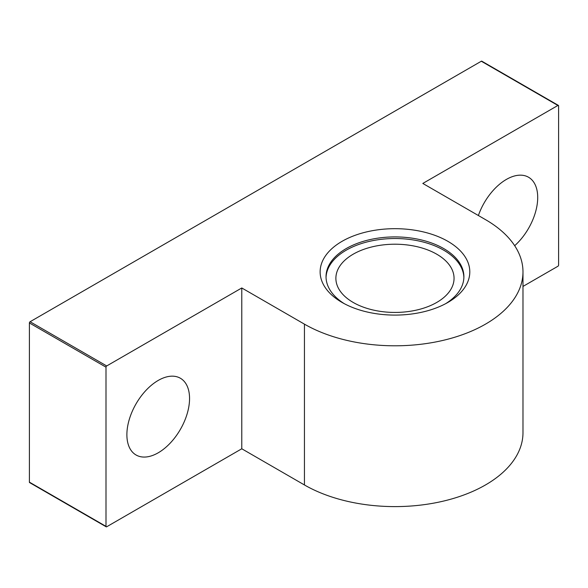 <?xml version="1.0" encoding="UTF-8"?>
<svg xmlns="http://www.w3.org/2000/svg" width="588" height="588" viewBox="0 0 588 588"><rect width="100%" height="100%" fill="white"/><g stroke="black" fill="none" stroke-linecap="round" stroke-linejoin="round"><path stroke-width="0.88" d="M326.046 277.514A68.928 39.8 180 0 1 369.235 241.403A68.928 39.8 180 0 1 443.705 250.179A68.928 39.8 180 0 1 463.881 277.514M344.223 303.643A68.928 39.8 180 0 1 326.031 276.713A68.928 39.8 180 0 1 368.588 239.941A68.928 39.8 180 0 1 443.705 248.57A68.928 39.8 180 0 1 463.895 276.713A68.928 39.8 180 0 1 445.711 303.643M485.49 219.625L422.816 183.441L557.902 105.458L481.307 61.233L30.098 321.739A0.985 0.566 120 0 0 29.4 322.944L29.4 482.145A0.985 0.566 120 0 0 29.606 482.594L106.2 526.819A0.985 0.566 120 0 0 106.693 526.767L241.778 448.776L304.444 484.96A128.015 73.912 0 0 0 443.955 500.976A128.015 73.912 0 0 0 522.982 432.695L522.982 271.891A128.015 73.912 0 0 0 485.49 219.625M241.778 448.776L241.778 287.966L304.444 324.15A128.015 73.912 0 0 0 443.955 340.173A128.015 73.912 0 0 0 522.982 271.891M447.887 241.337A74.838 43.211 180 0 1 447.887 302.438A74.838 43.211 180 0 1 342.047 302.438A74.838 43.211 180 0 1 342.047 241.337A74.838 43.211 180 0 1 447.887 241.337M241.778 287.966L106.693 365.956A0.985 0.566 120 0 0 105.994 367.162L105.994 526.363A0.985 0.566 120 0 0 106.2 526.819M522.982 286.422L557.902 266.261A0.985 0.566 120 0 0 558.6 265.056L558.6 105.855A0.985 0.566 120 0 0 558.394 105.406A0.985 0.566 120 0 0 557.902 105.458M126.883 434.708A44.313 25.585 120 0 0 136.063 454.994A44.313 25.585 120 0 0 180.376 429.409A44.313 25.585 120 0 0 180.376 378.238A44.313 25.585 120 0 0 146.228 390.109A44.313 25.585 120 0 0 126.883 434.708M558.394 105.406L481.8 61.181A0.985 0.566 120 0 0 481.307 61.233M514.676 245.703A44.313 25.585 120 0 0 528.531 177.231A44.313 25.585 120 0 0 478.382 215.524M436.744 254.2A59.087 34.111 180 0 1 454.054 278.322A59.087 34.111 180 0 1 394.967 312.434A59.087 34.111 180 0 1 335.88 278.322A59.087 34.111 180 0 1 372.358 246.806A59.087 34.111 180 0 1 436.744 254.2M304.444 324.15L304.444 484.96M106.693 365.956L30.098 321.739M105.994 367.162L29.4 322.944M105.994 526.363L29.4 482.145"/></g></svg>
